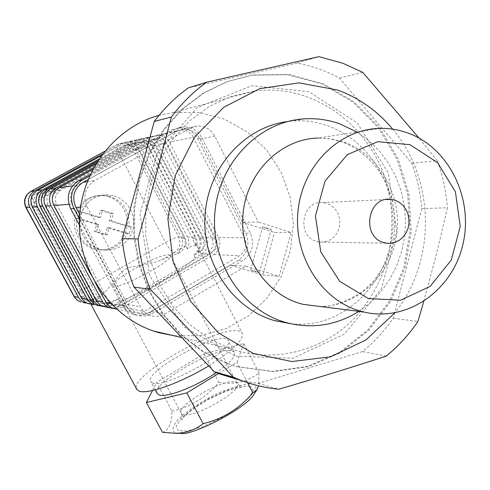 <?xml version="1.0" encoding="UTF-8"?>
<svg xmlns="http://www.w3.org/2000/svg" width="490" height="490" viewBox="0 0 490 490"><rect width="100%" height="100%" fill="white"/><g stroke="black" fill="none" stroke-linecap="round" stroke-linejoin="round"><path stroke-width="0.37" stroke-dasharray="2.45 1.84" d="M88.035 179.542L176.602 131.149L182.905 129.213C190.432 128.895 196.141 132.153 200.03 139.007L242.452 222.282L258.255 222.001L214.73 136.153C210.737 129.09 204.881 125.722 197.145 126.046L190.671 128.037L94.527 180.681C85.113 187.168 82.638 195.829 87.11 206.676L140.361 306.807C142.749 311.144 146.234 314.066 150.816 315.56C155.722 316.987 160.426 316.424 164.934 313.876L246.017 266.205L279.055 276.317L291.121 232.474L258.255 222.001M174.213 335.803L200.312 335.65L225.431 328.925L248.124 316.13L267.154 298.098L281.487 275.894L290.374 250.807L293.357 224.224L290.27 197.623L281.254 172.474L266.774 150.197L247.573 132.092L224.683 119.26L199.387 112.565L173.148 112.51L159.048 115.334M390.218 199.271C380.418 133.617 318.518 82.044 254.255 91.079L231.188 96.401L209.377 106.404L189.661 120.785L172.835 139.05L159.575 160.542L150.43 184.442L145.781 209.824L145.818 235.702L150.528 261.054L159.709 284.898L172.964 306.324L189.746 324.533L209.365 338.884L231.053 348.905L237.301 350.865C278.553 362.41 323.357 349.584 353.431 319.26C384.276 285.707 396.545 245.729 390.224 199.314M246.017 266.205L230.539 265.182L151.606 311.401C147.227 313.87 142.645 314.415 137.874 313.03C133.415 311.573 130.028 308.737 127.694 304.529L79.741 214.657M242.452 222.282L274.492 232.45L291.121 232.474M230.539 265.182L262.744 275.013L274.492 232.45M253.471 271.099L259.394 272.416L250.709 270.008L253.471 271.099M262.744 275.013L279.055 276.317M265.384 228.009C268.673 228.989 270.651 229.387 271.331 229.198L262.664 226.797L265.384 228.009M290.399 323.663C352.769 331.479 406.106 262.983 390.285 199.308M390.279 199.277C380.969 153.101 338.51 117.661 293.492 120.987L287.569 121.551M392.735 129.17C435.61 179.456 436.321 261.893 394.793 312.902M358.845 311.34L370.575 302.422L380.92 291.728L389.66 279.514L396.612 266.046L401.641 251.627L404.642 236.572L405.542 221.198L404.336 205.843L401.041 190.837L395.712 176.504L388.466 163.17L379.444 151.122L368.835 140.642L356.855 131.982M316.516 241.405L319.351 242.048L323.523 242.103L327.59 241.123L331.344 239.175L334.59 236.352L337.169 232.799L338.933 228.714L339.809 224.298L339.735 219.783L338.731 215.398L336.838 211.38L334.156 207.919L330.824 205.212L327.008 203.399L322.904 202.572C302.012 199.914 296.058 236.002 316.516 241.405M423.74 301.473L436.351 254.518L447.462 207.76L421.774 208.605C420.487 192.993 417.168 177.864 411.814 163.219L339.454 78.094C326.083 70.866 311.94 65.862 297.032 63.094L188.393 87.839M411.814 163.219L437.239 160.696C442.746 175.886 446.151 191.572 447.462 207.76M437.239 160.696L419.011 138.045M235.825 356.224L292.959 358.245L344.599 334.009L381.3 288.971L396.747 231.813L388.319 172.933L357.302 123.039L308.902 91.71L251.885 85.738L197.439 107.408L157.125 153.199L139.975 213.861L149.897 276.354L184.479 327.253L235.825 356.224M237.007 366.594L272.385 371.377L307.401 366.404L339.84 352.243L367.733 329.972L389.47 301.136L403.84 267.546L410.044 231.243L407.741 194.395L397.023 159.195L378.445 127.786L353.027 102.147L322.212 84.023L287.838 74.762L252.087 75.209L226.846 81.701L203.044 93.216L181.582 109.442L163.274 129.813L148.862 153.646L138.909 180.057L133.837 208.066L133.819 236.609L138.878 264.594L148.77 290.98L163.103 314.788L181.269 335.172L202.572 351.428L226.184 363.053L237.007 366.594M237.956 366.845L273.389 371.641L308.467 366.655L340.954 352.463L368.89 330.156L390.665 301.258L405.052 267.607L411.269 231.243L408.96 194.328L398.229 159.066L379.627 127.596L354.172 101.914L323.302 83.747L288.88 74.468L253.073 74.915L227.789 81.413L203.95 92.959L182.445 109.203L164.107 129.617L149.664 153.493L139.699 179.959L134.609 208.023L134.603 236.615L139.662 264.661L149.579 291.097L163.929 314.948L182.133 335.368L203.466 351.655L227.121 363.304L237.956 366.845M421.774 208.605L393.188 318.231C384.503 330.909 374.28 342.038 362.508 351.599L258.218 383.425L242.942 381.061M258.218 383.425L278.7 389.232M297.032 63.094L318.947 56.662M362.704 72.306L339.454 78.094M393.188 318.231L417.958 321.428M386.322 356.065L362.508 351.599M79.484 219.012L125.752 305.662C128.356 310.36 132.141 313.533 137.108 315.186C142.51 316.779 147.692 316.179 152.66 313.38L242.875 260.496C252.35 253.569 254.867 244.492 250.427 233.264L201.911 137.966C197.519 130.23 191.063 126.555 182.562 126.953L175.567 129.121L89.517 176.088M79.398 225.063L122.114 304.994C124.699 309.649 128.454 312.798 133.384 314.433C138.744 316.013 143.882 315.419 148.807 312.651L238.318 260.239C247.72 253.379 250.212 244.381 245.802 233.246L197.654 138.799C193.293 131.13 186.892 127.492 178.458 127.89L171.512 130.034L90.319 174.33M162.484 432.345C168.67 430.453 171.849 423.415 172.021 411.226L156.61 382.421L203.914 353.921L243.83 343.484L236.982 362.318L218.54 373.552M152.5 390.512L156.61 382.421M172.021 411.226C190.537 406.896 206.174 397.329 218.938 382.519L203.914 353.921M218.938 382.519C234.71 384.754 248.087 381.551 259.081 372.902L243.83 343.484M259.081 372.902L258.53 385.795M247.579 382.672L236.982 362.318M208.703 365.852C233.271 350.289 244.406 339.319 242.115 332.937L240.259 331.516C224.022 322.591 128.631 375.279 136.618 389.042M152.506 382.868L150.853 381.698C142.584 371.634 222.319 328.876 228.009 340.238C237.08 348.402 164.934 389.305 152.506 382.868M198.701 237.203L202.535 237.252C205.151 243.506 203.944 248.804 198.916 253.146L198.628 248.92C200.551 245.025 200.582 241.123 198.701 237.203L151.392 145.744C148.715 141.108 144.807 138.909 139.662 139.136L135.35 140.459L97.737 160.892M198.628 248.92L197.011 245.802L197.384 242.103L196.349 238.55L148.923 147.061C146.89 143.539 143.919 141.855 140.005 142.008L136.649 143.025L46.366 192.154C41.595 195.412 40.345 199.767 42.612 205.2L93.026 298.814L95.446 301.276L98.288 302.6L100.015 305.815L108.541 305.405L103.016 306.421M99.556 305.785L100.015 305.815M95.66 164.248L142.174 138.952L146.547 137.61C151.771 137.378 155.74 139.619 158.448 144.329L206.431 237.295C209.187 244.179 207.638 249.741 201.776 253.979L195.185 257.789C186.721 267.601 143.411 292.769 119.707 301.485L112.896 305.429L105.822 307.016M93.737 167.598L149.23 137.396L153.664 136.03C158.968 135.797 162.992 138.076 165.749 142.866L214.418 237.387C217.211 244.388 215.637 250.041 209.689 254.347L119.48 306.673L112.706 308.32M119.707 301.485L118.347 298.943L110.569 303.371L106.379 304.118L102.392 302.93L99.666 300.554L48.02 204.753C45.717 199.228 46.985 194.806 51.83 191.486L143.521 141.549L146.939 140.514C150.914 140.361 153.94 142.076 156.004 145.671L204.048 238.667C206.161 243.953 204.973 248.216 200.471 251.462L193.881 255.272L195.185 257.789M193.881 255.272L197.611 250.635C201.292 247.291 202.143 243.279 200.165 238.612L152.464 146.369C150.412 142.811 147.41 141.108 143.46 141.261L140.073 142.29L49.074 191.823C44.265 195.112 43.01 199.497 45.294 204.979L96.555 299.984L98.821 302.073L101.13 303.151L107.181 302.863L118.347 298.943M198.916 253.146L197.611 250.635M202.535 237.252L154.889 145.04C152.2 140.367 148.262 138.149 143.074 138.382L138.737 139.711L96.677 162.57M107.181 302.863L108.541 305.405M98.288 302.6L91.373 299.868L89.186 296.75L92.187 297.283M89.186 296.75L39.978 205.414C37.724 200.024 38.967 195.712 43.702 192.478L133.311 143.742L136.643 142.731C140.526 142.578 143.478 144.244 145.493 147.741L192.595 238.495L193.525 241.282L197.011 245.802M195.945 245.949C193.728 245.086 190.855 246.041 187.321 248.816C189.373 244.945 189.452 241.031 187.566 237.074L194.934 237.16L196.239 241.454L195.945 245.949L193.525 241.282M194.934 237.16L147.949 146.43C145.291 141.837 141.408 139.65 136.3 139.883L132.024 141.194L98.845 159.207M91.373 299.868L93.149 303.163M90.534 304.008L90.883 304.143M187.321 248.816L185.784 245.851L186.31 242.611L185.496 238.887L138.86 149.064C136.869 145.622 133.954 143.974 130.113 144.127L126.824 145.126L38.496 193.109C33.835 196.294 32.616 200.539 34.833 205.843L84.029 296.977L86.393 299.543L89.701 301.038L91.324 304.051M187.566 237.074L141.218 147.778C138.603 143.258 134.775 141.108 129.74 141.334L125.52 142.627L101.21 155.82M185.784 245.851L178.789 250.212C182.684 247.034 183.646 243.077 181.68 238.342L135.595 149.713C133.611 146.296 130.72 144.66 126.91 144.813L123.639 145.806L35.96 193.421C31.329 196.582 30.117 200.79 32.322 206.051L81.162 296.456L83.508 299.004L86.148 300.321L92.475 299.825L89.701 301.038M87.894 303.457L93.78 302.257L106.097 290.87L121.52 272.287L125.599 269.053L130.536 267.111L146.381 264.202L156.733 261.783L180.038 252.613C185.238 248.485 186.549 243.297 183.964 237.031L137.935 148.433C135.338 143.95 131.534 141.818 126.536 142.045L122.347 143.325L102.471 154.105M93.78 302.257L92.475 299.825M178.789 250.212L180.038 252.613M83.337 302.593L90.038 301.111C87.967 300.162 85.18 296.579 81.677 290.356C76.599 293.332 74.033 295.348 73.984 296.407M161.535 260.006L174.256 252.693C171.849 251.983 168.946 248.565 165.553 242.446L81.677 290.356L34.141 202.235C28.763 205.212 26.031 207.007 25.946 207.631M115.615 308.939L122.855 307.31L213.744 254.537C219.734 250.194 221.321 244.492 218.509 237.436L169.485 142.118C166.716 137.286 162.656 134.989 157.315 135.222L152.843 136.594L92.831 169.283M90.748 274.259L95.936 283.924M108.449 300.97L56.479 204.054C54.121 198.383 55.425 193.844 60.386 190.445L154.221 139.264L157.713 138.204C161.78 138.045 164.873 139.809 166.986 143.49L216.066 238.844C218.228 244.259 217.009 248.632 212.415 251.958L121.459 304.7L117.833 305.919L114.041 305.589L110.801 303.849L108.449 300.97L105.185 300.382L53.612 204.293C51.272 198.671 52.565 194.169 57.483 190.794L150.595 140.036L154.062 138.989C158.099 138.829 161.167 140.575 163.262 144.232L211.992 238.783C214.142 244.155 212.93 248.491 208.366 251.793L117.612 304.345L114.495 305.288L110.734 304.964L107.518 303.237L105.185 300.382M193.323 137.347C190.426 132.251 186.175 129.826 180.583 130.064L175.898 131.504L77.383 185.33C70.578 190.01 68.79 196.257 72.024 204.067L126.953 306.911L129.77 310.201L134.15 312.583L139.374 313.067L144.385 311.383L239.567 255.737C245.833 251.168 247.499 245.165 244.559 237.742L193.323 137.347L169.485 142.118M108.37 196.514L113.631 198.818L118.286 202.217L122.139 206.547L125.005 211.613L126.757 217.174L127.327 222.993L126.683 228.787L124.852 234.306L121.918 239.298L118.017 243.53L113.319 246.807L108.039 248.981L102.416 249.943L96.708 249.643L91.22 248.112L86.154 245.41L81.763 241.656L78.235 237.031L75.748 231.733L74.407 226.013L74.29 220.139L75.393 214.381L77.671 209.003L81.015 204.263L85.26 200.373L90.221 197.513L95.654 195.81L101.314 195.339L108.37 196.514M179.181 252.926L174.256 252.693L177.57 249.784L179.377 246.397L180.002 241.931L178.948 237.552L133.108 149.401C130.585 150.112 126.236 152.121 120.062 155.422L34.141 202.235C31.072 196.331 29.915 192.742 30.68 191.48L30.778 191.425M183.964 237.031L178.672 236.97C175.977 237.282 171.604 239.108 165.553 242.446L120.062 155.422C117.159 149.572 116.271 145.922 117.41 144.477L122.347 143.325M157.07 393.299C151.043 383.376 217.101 345.952 231.795 350.779L234.251 352.224C236.021 356.181 230.037 362.98 216.304 372.614M179.205 433.319L175.2 432.535C172.174 431.482 172.321 428.18 175.641 422.631C181.766 414.32 201.757 400.361 220.776 391.969C252.424 379.971 259.302 382.035 254.475 393.452M168.744 254.825L170.208 255.357C175.8 259.675 115.358 291.752 113.153 285.603C108.584 281.474 159.201 253.514 168.744 254.825M114.427 195.963L119.756 198.303L124.485 201.751L128.386 206.155L131.289 211.3L133.072 216.954L133.648 222.858L132.992 228.744L131.13 234.349L128.16 239.42L124.203 243.714L119.438 247.046L114.084 249.251L108.382 250.231L102.594 249.925L97.02 248.369L91.887 245.625L87.428 241.815L83.851 237.117L81.328 231.733L79.974 225.927L79.852 219.955L80.979 214.106L83.288 208.648L86.675 203.828L90.987 199.877L96.016 196.974L101.528 195.247L107.273 194.763L114.427 195.963L119.756 198.303L124.485 201.751L128.386 206.155L131.289 211.3L133.072 216.954L133.648 222.858L132.992 228.744L131.13 234.349L128.16 239.42L124.203 243.714L119.438 247.046L114.084 249.251L108.382 250.231L102.594 249.925C86.712 245.649 79.209 235.047 80.072 218.124C83.508 203.332 92.579 195.547 107.273 194.763L114.427 195.963M103.28 195.149C91.814 195.375 83.496 200.778 78.314 211.337L98.539 217.548L100.566 210.424L111.212 213.714L109.19 220.819L129.103 226.931C129.703 208.501 121.091 197.911 103.28 195.149L101.314 195.339M131.204 226.907L129.262 233.785L109.239 227.672L107.206 234.826L96.487 231.574L98.527 224.402L78.198 218.191L80.182 211.233L100.499 217.474L102.539 210.314L113.233 213.622L111.199 220.763L131.204 226.907L129.103 226.931M78.314 211.337L80.182 211.233M78.198 218.191L76.342 218.264C75.484 235.01 82.92 245.502 98.649 249.741L96.708 249.643M129.262 233.785L127.161 233.773C121.208 245.68 111.702 251.003 98.649 249.741M127.161 233.773L107.237 227.691L105.215 234.808L94.546 231.574L96.579 224.438L76.342 218.264M111.199 220.763L109.19 220.819M100.499 217.474L98.539 217.548M98.527 224.402L96.579 224.438M109.239 227.672L107.237 227.691M113.233 213.622L111.212 213.714M102.539 210.314L100.566 210.424M96.487 231.574L94.546 231.574M107.206 234.826L105.215 234.808M200.03 139.007L214.73 136.153M127.694 304.529L140.361 306.807M151.606 311.401L164.934 313.876M80.574 207.123L87.11 206.676M87.189 181.686L94.527 180.681M176.602 131.149L190.671 128.037M319.333 306.391C357.081 306.881 390.898 275.202 396.569 235.512C402.553 195.871 379.548 154.405 343.674 142.02L331.13 138.884L318.243 138.051L379.817 128.38M197.654 138.799L201.911 137.966M171.512 130.034L175.567 129.121M245.802 233.246L250.427 233.264M238.318 260.239L242.875 260.496M148.807 312.651L152.66 313.38M122.114 304.994L125.752 305.662M201.776 253.979L209.689 254.347M112.896 305.429L119.48 306.673M197.274 251.333L200.471 251.462M200.165 238.612L204.048 238.667M108.89 302.397L111.53 302.881M95.709 298.68L98.815 299.237M192.595 238.495L196.349 238.55M181.68 238.342L185.257 238.397M80.917 296.021L83.778 296.536M103.157 293.565L90.038 301.111L94.105 301.877M152.843 136.594L175.898 131.504M218.509 237.436L244.559 237.742M213.744 254.537L239.567 255.737M122.855 307.31L144.385 311.383M110.66 303.335L126.592 306.275M68.919 204.312L72.024 204.067M72.496 185.967L77.383 185.33M118.096 304.088L121.459 304.7M53.612 204.293L56.479 204.054M57.483 190.794L60.386 190.445M150.595 140.036L154.221 139.264M163.262 144.232L166.986 143.49M211.992 238.783L216.066 238.844M208.366 251.793L212.415 251.958M142.174 138.952L149.23 137.396M158.448 144.329L165.749 142.866M206.431 237.295L214.418 237.387M152.464 146.369L156.004 145.671M140.073 142.29L143.521 141.549M45.294 204.979L48.02 204.753M49.074 191.823L51.83 191.486M151.392 145.744L154.889 145.04M135.35 140.459L138.737 139.711M39.978 205.414L42.612 205.2M43.702 192.478L46.366 192.154M133.311 143.742L136.649 143.025M145.493 147.741L148.923 147.061M141.218 147.778L147.949 146.43M125.52 142.627L132.024 141.194M135.595 149.713L138.86 149.064M123.639 145.806L126.824 145.126M32.322 206.051L34.833 205.843M35.96 193.421L38.496 193.109M137.935 148.433L133.108 149.401C130.536 144.967 126.775 142.866 121.826 143.092L117.68 144.36L104.499 151.502M235.286 382.102L237.05 383.26C244.381 391.045 185.416 422.962 181.343 413.358C175.163 406.124 224.322 377.747 235.286 382.102M250.255 386.23L240.351 386.481L225.645 390.934L208.942 398.682L193.281 408.293L181.557 418.025L176.082 426.043L178.139 430.722L187.603 430.98L202.731 426.619L220.414 418.472L236.866 408.268L248.602 398.199L253.293 390.352L250.255 386.23M181.876 337.567L231.053 348.905M173.148 112.51L254.255 91.079M137.874 313.03L150.816 315.56M182.905 129.213L197.145 126.046M259.394 272.416L271.331 229.198M250.709 270.008L262.664 226.797M304.7 118.819L293.492 120.987M319.26 306.385C330.456 307.267 344.237 302.765 360.597 292.879C371.573 284.31 379.677 275.276 388.325 257.085C397.77 232.554 396.808 207.215 385.44 181.067C375.064 162.527 360.738 149.505 342.455 142.008L330.511 138.927L318.243 138.051M319.351 242.048L386.598 243.224M322.904 202.572L386.028 199.516M253.073 74.915L252.087 75.203M227.121 363.304L226.184 363.059M178.458 127.89L182.562 126.953M133.384 314.433L137.108 315.186M101.13 303.151L104.278 303.745M86.148 300.321L89.045 300.866M157.315 135.222L180.583 130.064M116.577 309.129L134.15 312.583M110.734 304.964L114.041 305.589M154.062 138.989L157.713 138.204M146.547 137.61L153.664 136.03M143.46 141.261L146.939 140.514M139.662 139.136L143.074 138.382M136.643 142.731L140.005 142.008M129.74 141.334L136.3 139.883M126.91 144.813L130.113 144.127M104.548 151.447L117.41 144.477L126.536 142.045M196.441 244.724L242.115 332.937M234.251 352.224L228.009 340.238M155.226 389.862L150.853 381.698M113.153 285.603L181.343 413.358C182.409 416.672 182.586 418.766 181.87 419.636C180.994 421.48 181.79 414.754 208.82 399.185C223.716 391.835 233.816 387.994 239.114 387.651L241.417 387.431L237.05 383.26L170.208 255.357"/><path stroke-width="0.73" d="M159.048 115.334C114.672 127.314 80.531 171.782 79.423 220.898C78.137 270.014 109.968 316.326 153.486 331.026L158.889 332.71L174.213 335.803M79.741 214.657L75.895 207.442C71.552 196.931 73.953 188.534 83.098 182.243L88.035 179.542M287.569 121.551C244.602 126.824 208.085 167.39 205.053 215.061C201.715 262.707 232.419 308.522 274.167 320.509L290.399 323.663M394.793 312.902L365.852 340.011L330.523 356.812L291.801 361.54L253.159 353.394L218.277 332.777L190.653 301.35L173.215 262.009L167.874 218.607L175.261 175.53L194.591 137.157L223.783 107.279L259.78 88.672L298.949 82.859L337.537 90.007C359.201 98.012 377.6 111.065 392.735 129.17M356.855 131.982L339.478 123.719C328.214 119.774 316.62 118.145 304.7 118.819C259.792 121.171 219.63 161.712 215 211.398C209.996 261.041 241.509 309.796 284.996 322.255L286.356 322.647C312.13 329.219 336.293 325.452 358.845 311.34M359.176 310.77C320.454 299.341 292.861 254.641 298.141 209.769C303.065 164.848 339.778 129.023 379.817 128.38C389.268 128.178 398.468 129.66 407.404 132.827C449.287 147.576 474.136 199.271 462.713 245.184C451.854 291.256 406.571 322.616 363.298 311.897L359.176 310.77M383.499 242.507L386.598 243.224L391.155 243.279L395.602 242.195L399.705 240.02L403.258 236.878L406.075 232.934L408.017 228.389L408.979 223.477L408.911 218.454L407.821 213.579L405.757 209.107L402.835 205.261L399.197 202.248L395.026 200.22L390.548 199.295C367.708 196.319 361.124 236.505 383.499 242.507M368.327 298.545L400.557 300.217L430.055 286.43L451.247 260.141L460.245 226.484L455.412 191.804L437.588 162.643L409.983 144.679L377.796 141.671L347.379 154.595L325.005 181.135L315.444 215.98L320.76 251.878L339.754 281.376L368.327 298.545M242.942 381.061L219.44 373.919L214.271 371.726L134.027 287.109C127.749 271.644 123.799 255.486 122.169 238.642L154.283 121.428L171.353 117.073C181.508 103.439 193.281 91.814 206.664 82.204L318.947 56.662L342.724 63.216L362.704 72.306L419.011 138.045M171.353 117.073L155.44 177.741L138.064 238.924L122.169 238.642M134.027 287.109L150.32 289.302C143.827 273.23 139.742 256.435 138.064 238.924M150.32 289.302C179.579 319.462 207.239 348.739 233.295 377.147L214.271 371.726M423.74 301.473L417.958 321.428C409.003 334.584 398.456 346.13 386.322 356.065C352.641 367.102 316.767 378.158 278.7 389.232C265.023 387.878 251.67 384.607 238.642 379.413L233.295 377.147M154.283 121.428C164.089 108.302 175.457 97.112 188.393 87.839L206.664 82.204M89.517 176.088L82.008 180.185C71.705 187.26 69.004 196.717 73.898 208.544L79.484 219.012M90.319 174.33L78.719 180.657C68.508 187.664 65.832 197.035 70.683 208.758L79.398 225.063M258.53 385.795L256.974 389.721L252.877 392.833C239.347 408.685 222.76 418.956 203.123 423.648C195.608 429.687 186.543 432.909 175.935 433.319L162.484 432.345L146.412 402.492L152.5 390.512M252.877 392.833L247.579 382.672M218.54 373.552L186.788 392.9L146.412 402.492M203.123 423.648L186.788 392.9M136.618 389.042L138.94 391.032C147.031 394.928 181.104 382.831 208.703 365.852M97.737 160.892L44.976 189.563C38.747 193.813 37.111 199.491 40.076 206.584L90.509 300.131L94.166 303.91L96.506 305.092L99.556 305.785M105.822 307.016L102.722 306.317L100.346 305.111L96.64 301.27L45.441 206.161C42.434 198.946 44.094 193.176 50.421 188.852L95.66 164.248M96.677 162.57L47.671 189.207C41.393 193.501 39.751 199.222 42.74 206.376L93.553 300.695L95.183 302.814L97.792 304.854L100.211 305.913L103.016 306.421M98.845 159.207L42.318 189.906C36.138 194.126 34.514 199.755 37.461 206.792L87.514 299.568L91.073 303.273L93.958 304.67L93.149 303.163M101.21 155.82L37.136 190.579C31.048 194.738 29.455 200.275 32.352 207.196L81.683 298.49L85.26 302.177L87.551 303.335L90.534 304.008M90.883 304.143L93.958 304.67M87.894 303.457L82.926 301.956L80.415 299.99L78.835 297.957L29.859 207.393C26.981 200.526 28.567 195.032 34.606 190.91L102.471 154.105M95.936 283.924L107.01 304.198L110.599 307.353L115.615 308.939M92.831 169.283L58.941 187.737C52.461 192.178 50.764 198.095 53.845 205.5L90.748 274.259M112.706 308.32L109.791 307.8L107.316 306.709L105.136 305.099L102.98 302.453L50.997 205.727C47.94 198.383 49.625 192.515 56.05 188.117L93.737 167.598M73.984 296.407L78.516 297.399M25.946 207.631C23.11 200.949 24.69 195.559 30.68 191.48L27.336 194.371L25.198 198.511L24.739 202.511L25.89 207.074L74.645 297.179L77.641 300.437L81.003 302.134L77.469 300.388L74.345 297.032L25.946 207.631L29.859 207.393M216.304 372.614C196.067 386.616 165.834 398.248 158.95 394.897L157.07 393.299M256.791 389.997L254.475 393.452C247.524 408.274 189.949 436.719 180.877 433.319L179.205 433.319M75.895 207.442L80.574 207.123M83.098 182.243L87.189 181.686M318.243 138.051C280.672 138.725 246.599 172.486 243.046 214.001C239.126 255.48 266.536 295.789 303.273 304.382L319.333 306.391M70.683 208.758L73.898 208.544M78.719 180.657L82.008 180.185M90.178 299.555L93.216 300.113M81.358 297.926L87.189 298.998M85.26 302.973L83.337 302.593M105.883 302.453L110.66 303.335M53.845 205.5L68.919 204.312M58.941 187.737L72.496 185.967M96.303 300.682L102.637 301.852M45.441 206.161L50.997 205.727M50.421 188.852L56.05 188.117M40.076 206.584L42.74 206.376M44.976 189.563L47.671 189.207M32.352 207.196L37.461 206.792M37.136 190.579L42.318 189.906M104.499 151.502L30.895 191.394L34.606 190.91M153.486 331.026L181.876 337.567M286.356 322.647L275.503 320.895M363.298 311.897L319.26 306.385M386.028 199.516L390.548 199.295M219.44 373.919L238.642 379.413M97.124 305.307L100.211 305.913M88.157 303.543L91.103 304.125M113.092 308.443L116.577 309.129M103.353 306.532L109.791 307.8M30.778 191.425L104.548 151.447M90.877 304.131L136.863 389.495M157.266 393.666L155.226 389.862M180.877 433.319L175.935 433.319"/></g></svg>
